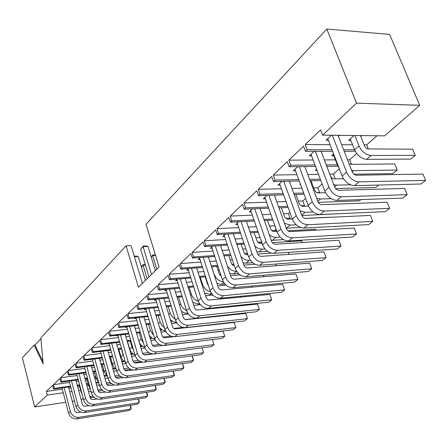 <?xml version="1.0" encoding="UTF-8"?>
<svg xmlns="http://www.w3.org/2000/svg" width="448" height="448" viewBox="0 0 448 448"><rect width="100%" height="100%" fill="white"/><g stroke="black" fill="none" stroke-linecap="round" stroke-linejoin="round"><path stroke-width="0.67" d="M354.872 135.514L358.977 145.891L354.558 149.806C357.358 155.613 361.368 158.794 366.604 159.348L410.642 159.085L415.218 155.355L371.078 155.495C365.831 154.93 361.799 151.726 358.977 145.891M360.405 135.576L364.672 146.272L365.904 147.902L367.55 148.926L412.647 149.167L415.218 155.355M350.274 138.902L354.558 149.806M332.31 135.262L346.55 172.071L342.093 175.935C344.938 181.944 349.065 185.186 354.48 185.662L420.93 184.01L425.6 180.382L358.999 181.866C353.573 181.373 349.423 178.108 346.55 172.071M338.022 135.324L352.285 171.987C353.237 173.986 354.614 175.073 356.418 175.241L422.985 174.082L425.6 180.382M327.757 138.678L342.093 175.935M352.19 171.752L353.478 170.643L351.691 170.458M353.478 170.643L397.219 170.027L392.846 173.6L353.954 174.25M349.054 163.682L351.03 164.36L394.75 163.946L397.219 170.027M333.256 154.308L337.383 165.032L339.158 168.302M315.42 151.318L329.017 187.27L324.755 190.96C327.505 196.857 331.554 200.015 336.902 200.43L402.746 198.122L407.215 194.65L341.225 196.801C335.86 196.37 331.789 193.194 329.017 187.27M321.065 151.312L334.684 187.124C335.608 189.084 336.958 190.142 338.738 190.294L404.701 188.451L407.215 194.65M310.979 154.33L324.755 190.96M334.6 186.894L336.638 185.136L333.754 184.677M336.638 185.136L350.47 184.8M330.551 176.254L331.895 177.979L333.698 178.898L343.549 178.774M335.552 188.58L375.788 187.51L378.795 185.058M299.258 166.65L312.262 201.785L308.19 205.318C310.85 211.109 314.821 214.183 320.107 214.542L385.325 211.641L389.614 208.314L324.234 211.075C318.937 210.7 314.944 207.603 312.262 201.785M304.842 166.589L317.873 201.589C318.763 203.515 320.085 204.546 321.849 204.674L387.19 202.216L389.614 208.314M294.93 169.299L308.19 205.318M317.789 201.365L320.516 199.013L316.602 198.184M320.516 199.013L331.106 198.66M311.002 180.74L314.586 190.31L316.025 192.097L317.94 192.92L325.562 192.718M318.226 202.334L359.425 200.855L360.982 199.584M283.78 181.306L296.234 215.673L292.337 219.05C294.913 224.745 298.81 227.741 304.035 228.049L368.631 224.599L372.742 221.407L307.989 224.728C302.747 224.409 298.833 221.39 296.234 215.673M289.307 181.194L301.784 215.426C302.646 217.319 303.951 218.327 305.687 218.439L370.401 215.41L372.742 221.407M279.563 183.624L292.337 219.05M301.706 215.202L305.06 212.313L300.182 211.03M305.06 212.313L313.124 211.971M295.882 194.527L299.275 203.778L300.395 205.285L302.568 206.321L308.51 206.114M301.823 215.527L343.941 213.483M268.951 195.334L280.896 228.967L277.161 232.204C279.653 237.798 283.483 240.722 288.646 240.979L352.604 237.031L356.552 233.974L292.432 237.798C287.252 237.53 283.405 234.584 280.896 228.967M274.417 195.171L286.384 228.676C287.218 230.541 288.495 231.521 290.214 231.616L354.295 228.066L356.552 233.974M264.846 197.355L277.161 232.204M286.21 228.194L290.237 225.075L284.446 223.255M290.237 225.075L296.201 224.767M330.215 217.218L305.066 218.389M281.366 207.743L284.458 216.362L285.415 217.907L287.515 219.134L292.314 218.988M286.625 228.183L300.479 227.45M254.727 208.774L266.19 241.707L262.612 244.81C265.031 250.309 268.789 253.165 273.89 253.378L337.221 248.976L341.006 246.036L277.519 250.326C272.406 250.102 268.626 247.229 266.19 241.707M338.834 240.223L341.006 246.036L338.834 240.223L275.386 244.244C273.683 244.16 272.429 243.208 271.622 241.377L260.131 208.566M250.729 210.521L262.612 244.81M271.236 240.268L272.535 240.313L276.007 237.322L272.658 236.785L269.349 234.886M276.007 237.322L280.179 237.076M287.896 230.765L315.638 229.247L315.986 230.188M267.422 220.422L271.057 230.014L273.05 231.409L276.864 231.364M272.535 240.313L283.455 239.646M316.019 230.188L315.638 229.247M241.069 221.659L252.09 253.926L248.657 256.906C251.003 262.31 254.694 265.098 259.734 265.272L322.431 260.456L326.071 257.628L263.222 262.343C258.166 262.158 254.453 259.353 252.09 253.926M323.971 251.905L326.071 257.628L323.971 251.905L261.156 256.357L259.902 256.144L258.418 255.119L257.46 253.557L246.417 221.407M237.182 223.154L248.657 256.906M256.855 251.798L258.994 251.966L262.326 249.094C259.711 249.189 257.214 248.13 254.839 245.924M262.326 249.094L264.958 248.92M272.322 242.642L301.616 240.822L302.238 242.542M254.016 232.602L257.488 241.914L259.454 243.275L262.08 243.275M258.994 251.966L267.618 251.378M302.333 242.536L301.616 240.822M227.948 234.024L238.554 265.658L235.256 268.514C237.535 273.829 241.164 276.556 246.142 276.69L308.207 271.494L311.713 268.772L249.491 273.879C244.496 273.734 240.85 270.995 238.554 265.658M309.674 263.138L311.713 268.772L309.674 263.138L247.498 267.988L246.254 267.786L244.798 266.79L243.863 265.255L233.234 233.738M224.168 235.295L235.256 268.514M243.046 262.814L245.969 263.178L249.178 260.417C246.12 260.506 243.342 259.146 240.856 256.329M249.178 260.417L250.46 260.322M288.266 252.381L288.977 254.386M241.119 244.306L244.238 253.075L245.773 254.453L247.923 254.744M257.678 254.072L271.32 253.126M245.969 263.178L252.672 262.674M289.1 254.374L288.299 252.375M215.337 245.902L225.551 276.926L222.382 279.675C224.594 284.9 228.161 287.566 233.083 287.666L294.515 282.122L297.886 279.502L236.298 284.962C231.364 284.855 227.78 282.178 225.551 276.926M295.921 273.952L297.886 279.502L295.921 273.952L234.377 279.166L233.145 278.975L231.711 277.995L230.804 276.494L220.562 245.582M211.658 246.966L222.382 279.675M229.762 273.358L233.43 273.969L236.516 271.309C232.848 271.359 229.774 269.556 227.293 265.905M275.587 264.051L276.175 265.754M243.807 265.076L255.013 264.225M228.704 255.567L231.482 263.754L232.719 265.16L234.343 265.77M233.43 273.969L238.487 273.56M276.326 265.742L275.716 264.046M203.202 257.326L213.052 287.762L210 290.405C212.15 295.551 215.656 298.155 220.522 298.222L281.322 292.359L284.575 289.834L223.614 295.624C218.736 295.546 215.214 292.925 213.052 287.762M282.666 284.362L284.575 289.834L282.666 284.362L221.754 289.912L220.539 289.733L219.134 288.781L218.361 287.616L208.37 256.967M199.618 258.194L210 290.405M211.758 266.784L214.026 274.355M223.339 281.814C219.027 281.215 215.975 278.684 214.178 274.221M263.329 275.251L263.816 276.674M230.535 275.682L240.128 274.898M216.737 266.409L219.162 273.823L221.206 276.091M216.989 283.455L221.351 284.362L224.969 284.049M263.984 276.657L263.497 275.24M191.514 268.307L201.018 298.189L198.083 300.731C200.172 305.794 203.622 308.342 208.432 308.381L268.61 302.226L271.746 299.79L211.411 305.878C206.59 305.833 203.123 303.268 201.018 298.189M269.898 294.403L271.746 299.79L269.898 294.403L208.41 300.087L207.021 299.152L206.153 297.696L196.627 267.921M188.031 269.002L198.083 300.731M200.278 277.25L202.591 284.491L202.076 284.95M210.56 291.805C206.741 290.847 204.081 288.406 202.591 284.491M251.479 286.009L251.871 287.168M217.795 285.919L226.156 285.18M205.201 276.847L207.525 284.066L208.426 285.527M204.691 293.126L209.709 294.381L212.061 294.162M252.062 287.151L251.67 285.986M180.253 278.886L189.437 308.224L186.609 310.677C188.642 315.661 192.035 318.158 196.784 318.164L256.346 311.741L259.37 309.394L199.657 315.756C194.891 315.739 191.486 313.23 189.437 308.224M257.578 304.086L259.37 309.394L257.578 304.086L196.728 310.055L195.362 309.142L194.51 307.714L185.31 278.471M176.865 279.418L186.609 310.677M189.202 287.342L191.419 294.392L190.557 295.154M198.296 301.336C194.953 300.143 192.662 297.83 191.419 294.392M240.016 296.341L240.324 297.276M205.548 295.798L212.918 295.109M192.836 302.394L198.481 304.046L199.713 303.923M240.514 297.254L240.229 296.324M169.4 289.078L178.27 317.895L175.543 320.258C177.531 325.17 180.869 327.611 185.562 327.594L244.507 320.93L247.43 318.662L188.328 325.27C183.624 325.282 180.27 322.823 178.27 317.895M245.689 313.426L247.43 318.662L245.689 313.426L185.466 319.665L184.128 318.769L183.294 317.363L174.395 288.641M166.096 289.458L175.543 320.258M178.511 297.08L180.639 303.946L179.463 304.993M186.536 310.458C183.652 309.137 181.686 306.97 180.639 303.946M228.922 306.286L229.158 307.003M193.766 305.34L200.318 304.69M181.406 311.27L184.464 312.984L187.874 313.348M229.186 307.003L229.152 306.264M158.922 298.906L167.513 327.225L164.881 329.504C166.813 334.337 170.1 336.734 174.737 336.694L233.078 329.801L235.9 327.611L177.408 334.449C172.754 334.482 169.456 332.074 167.513 327.225M234.209 322.448L235.9 327.611L234.209 322.448L174.614 328.933L173.292 328.054L172.474 326.67L163.867 298.441M155.725 299.202L164.881 329.504M151.508 274.445L143.097 246.691L143.276 246.137L140.644 249.256L143.097 246.691L147.991 246.4L155.383 270.637M140.644 249.256L148.999 276.914M143.276 246.137L146.216 245.958L147.991 246.4M168.185 306.477L170.229 313.174L168.756 314.479M175.218 319.189L172.127 316.658L170.229 313.174M185.231 319.57L218.232 316.002L217.678 316.456M182.426 314.563L188.289 313.947M170.363 319.754L173.292 321.731L176.495 322.42M151.222 256.978L152.622 255.562L155.54 255.366M155.378 254.834L152.779 255.002L152.622 255.562L156.806 269.242M152.779 255.002L151.144 256.726M148.814 308.381L157.125 336.224L154.588 338.425C156.47 343.185 159.706 345.531 164.293 345.47L222.034 338.374L224.762 336.258L166.869 343.302C162.271 343.364 159.023 341.001 157.125 336.224M223.121 331.167L224.762 336.258L223.121 331.167L164.136 337.87L162.831 337.014L162.137 335.944L153.698 307.899M145.74 308.683L154.588 338.425M134.434 256.754L138.258 256.502L145.443 280.409M134.271 256.206L136.517 256.06L138.258 256.502M158.206 315.549L160.177 322.084L158.424 323.635M164.287 327.538L161.745 325.147L160.177 322.084M173.751 328.462L182.974 327.421M171.5 323.473L176.786 322.896M159.684 327.83L162.383 330.047L165.508 331.083M141.394 266.935L143.058 265.25L145.421 265.082M145.258 264.538L143.231 264.684L143.058 265.25L147.123 278.757M206.993 325.175L206.478 325.595M143.231 264.684L141.344 266.767M139.042 317.537L147.101 344.91L144.648 347.038C146.485 351.725 149.671 354.032 154.207 353.948L211.35 346.662L213.987 344.618L156.694 351.854C152.146 351.932 148.949 349.619 147.101 344.91M212.397 339.595L213.987 344.618L212.397 339.595L154.022 346.506L152.734 345.666L151.956 344.322L143.881 317.033M136.086 317.839L144.648 347.038M148.557 324.318L150.455 330.702L148.45 332.478M153.72 335.507L150.455 330.702M162.87 337.053L170.862 336.112M160.966 332.097L165.76 331.548M149.324 335.429L151.816 337.966L154.918 339.366M195.938 334.186L195.658 334.415M129.606 326.374L137.413 353.304L135.044 355.359C136.836 359.979 139.978 362.242 144.458 362.135L201.018 354.682L203.571 352.705L146.866 360.114C142.369 360.214 139.216 357.946 137.413 353.304M202.048 347.85L203.571 352.705L202.07 347.844M134.383 325.858L142.598 353.534L143.702 354.598L144.805 354.973L153.014 353.993M126.756 326.687L135.044 355.359M139.227 332.802L141.047 339.035L138.807 341.023M143.489 343.078L141.047 339.035M152.471 345.352L159.55 344.49M150.808 340.441L155.17 339.92M139.143 342.16L139.143 342.16C140.33 344.686 142.195 346.41 144.732 347.318M120.473 334.919L128.05 361.418L125.759 363.406C127.512 367.959 130.603 370.177 135.033 370.054L191.016 362.449L193.486 360.528L137.362 368.099C132.916 368.217 129.814 365.988 128.05 361.418M192.046 355.863L193.486 360.528L193.57 359.817L192.097 355.858M125.205 334.387L133.174 361.62L134.008 362.505L135.352 363.031L142.654 362.135M117.729 335.233L125.759 363.406M130.189 341.006L131.947 347.099L129.718 349.076C130.598 351.803 132.334 353.763 134.926 354.962M133.554 350.202L131.947 347.099M142.503 353.377L148.809 352.582M140.997 348.516L144.995 348.023M127.49 341.326L129.718 349.076M144.183 354.822L151.855 353.847M111.642 343.185L118.994 369.264L116.777 371.185C118.49 375.676 121.537 377.854 125.916 377.714L181.328 369.964L183.719 368.105L128.167 375.822C123.777 375.956 120.719 373.772 118.994 369.264M182.358 363.625L183.719 368.105L183.82 367.394L182.437 363.614M116.318 342.636L124.062 369.443L124.88 370.311L126.207 370.826L132.815 369.992M108.993 343.498L116.777 371.185M121.442 348.947L123.138 354.911L120.977 356.821L122.651 360.007L125.446 362.303M123.822 356.597L123.138 354.911M132.927 361.15L138.561 360.416M131.516 356.345L135.206 355.874M118.832 349.266L120.977 356.821M134.137 362.589L140.896 361.698M103.09 351.182L110.236 376.858L108.086 378.717C109.76 383.146 112.762 385.286 117.096 385.129L171.942 377.25L174.261 375.452L119.274 383.298C114.929 383.449 111.916 381.304 110.236 376.858M172.967 371.134L174.261 375.452L174.373 374.735L173.079 371.118M107.716 350.622L115.237 377.014L117.354 378.37L123.374 377.597M100.537 351.495L108.086 378.717M123.704 368.676L128.733 367.998M122.36 363.927L125.782 363.479M110.443 356.961L112.98 365.596L114.509 367.881L116.262 369.354M124.611 370.093L130.665 369.275M94.802 358.926L101.752 384.21L99.669 386.014C101.304 390.382 104.266 392.476 108.55 392.308L162.842 384.311L165.094 382.564L110.662 390.538C106.361 390.701 103.393 388.595 101.752 384.21M163.856 378.409L165.094 382.564L165.217 381.853L164.002 378.392M99.383 358.35L106.551 384.093L107.492 385.185L108.786 385.678L114.29 384.95M92.338 359.24L99.669 386.014M114.94 375.95L119.297 375.351M113.495 371.274L116.682 370.849M102.306 364.414L104.3 371.605L107.363 376.118M115.494 377.356L120.938 376.606M86.778 366.43L93.531 391.334L91.515 393.081C93.117 397.387 96.034 399.448 100.268 399.269L154.017 391.16L156.201 389.469L102.318 397.55C98.067 397.729 95.138 395.657 93.531 391.334M155.025 385.465L156.201 389.469L156.335 388.752L155.204 385.437M91.308 365.842L98.28 391.199L99.204 392.274L100.481 392.756L105.532 392.073M84.398 366.738L91.515 393.081M106.299 383.387L106.798 382.956L106.198 383.012M106.798 382.956L110.219 382.474M104.899 378.319L107.89 378M94.416 371.638L96.337 378.661L98.734 382.586M106.736 384.401L111.636 383.701M78.994 373.699L85.568 398.233L83.614 399.93C85.176 404.18 88.054 406.207 92.243 406.011L145.454 397.807L147.571 396.166L94.226 404.342C90.026 404.533 87.142 402.5 85.568 398.233M146.451 392.302L147.571 396.166L147.717 395.45L146.658 392.269M83.474 373.1L90.266 398.082L91.174 399.14L92.434 399.616L97.076 398.978M76.692 374.007L83.614 399.93M98.034 390.499L98.902 389.754L97.843 389.816M98.902 389.754L101.466 389.385M96.544 385.05L99.378 384.938M86.761 378.65L88.609 385.51L90.339 388.73M98.297 391.227L102.71 390.583M71.445 380.75L77.84 404.93L75.947 406.571C77.482 410.766 80.315 412.759 84.465 412.546L137.138 404.258L139.194 402.662L86.386 410.934C82.23 411.135 79.38 409.136 77.84 404.93M138.13 398.938L139.194 402.662L139.356 401.951L138.37 398.899M75.874 380.139L82.488 404.762L83.384 405.804L84.627 406.269L88.894 405.67M69.216 381.052L75.947 406.571M64.12 387.587L70.347 411.421L68.51 413.017C70.011 417.155 72.811 419.115 76.91 418.897L129.063 410.525L131.062 408.979L78.775 417.323C74.665 417.542 71.859 415.576 70.347 411.421M130.043 405.378L131.062 408.979L131.23 408.262L130.318 405.334M68.505 386.971L74.945 411.242L76.798 412.686L80.982 412.166M61.964 387.89L68.51 413.017M90.02 397.398L91.235 396.351L89.751 396.39M91.235 396.351L93.022 396.088M88.424 391.462L91.134 391.675M79.324 385.448L81.11 392.157L82.158 394.47M90.16 397.852L94.119 397.258M63.235 392.773L47.236 395.074L46.306 391.423L52.646 385.375L53.598 389.066L70.694 386.663M46.306 391.423L62.294 389.166M68.835 388.237L71.03 387.929M77.7 386.988L79.66 386.708M86.867 385.689L88.592 385.448M70.549 386.109L54.314 388.388L53.362 384.692L59.903 378.459L60.878 382.194L78.243 379.814M53.362 384.692L69.586 382.458M76.25 381.534L78.613 381.209M85.406 380.274L87.13 380.033M94.886 378.963L96.365 378.762M78.092 379.243L61.617 381.5L60.637 377.759L67.379 371.33L68.376 375.116L86.022 372.758M60.637 377.759L77.101 375.542M83.888 374.629L86.436 374.287M93.358 373.358L94.83 373.156M103.163 372.036L104.378 371.874M83.054 366.912L84.403 366.761M85.865 372.17L69.143 374.394L68.141 370.608L75.09 363.978L76.115 367.814L94.052 365.484M68.141 370.608L84.851 368.418M91.762 367.517L94.506 367.153M101.562 366.234L102.771 366.078M111.714 364.907L112.65 364.784M101.108 364.594L102.318 364.437M91.118 359.391L92.372 359.358M93.884 364.874L76.905 367.069L75.874 363.227L83.048 356.39L84.101 360.276L102.334 357.98M75.874 363.227L92.842 361.071M99.887 360.181L102.838 359.806M110.029 358.893L110.953 358.775M120.551 357.554L121.19 357.47M109.553 357.19L110.477 357.073M99.439 351.63L100.598 351.714M102.161 357.342L84.918 359.509L83.86 355.617L91.269 348.555L92.35 352.492L110.891 350.235M83.86 355.617L101.091 353.494M108.27 352.61L111.446 352.223M118.782 351.322L119.392 351.243M129.685 349.978L130.015 349.938M118.283 349.558L118.894 349.479M108.035 343.61L107.626 343.997L109.088 343.823M110.701 349.574L93.19 351.702L92.103 347.754L99.753 340.458L100.867 344.45L119.728 342.238M92.103 347.754L109.609 345.677M116.934 344.803L120.344 344.4M127.826 343.51L128.106 343.476M127.299 341.678L127.579 341.645M116.922 335.322L116.368 335.843L117.858 335.675M119.532 341.55L101.735 343.633L100.621 339.634L108.528 332.097L109.67 336.146L128.862 333.973M100.621 339.634L118.406 337.596M125.882 336.739L129.539 336.319M126.106 326.754L125.401 327.415L126.918 327.253M128.654 333.262L110.566 335.294L109.424 331.246L117.6 323.445L118.776 327.55L138.314 325.433M109.424 331.246L127.501 329.252M135.128 328.412L139.059 327.981M135.61 317.89L134.742 318.707L136.293 318.545M138.096 324.688L119.7 326.676L118.524 322.566L126.986 314.496L128.195 318.657L148.092 316.596M118.524 322.566L136.903 320.628M144.698 319.805L148.915 319.362M145.449 308.711L144.402 309.691L145.992 309.534M147.862 315.823L129.153 317.755L127.943 313.583L136.702 305.228L137.95 309.45L158.222 307.457M127.943 313.583L146.636 311.707M154.605 310.906L159.124 310.453M157.976 306.65L138.942 308.515L137.693 304.287L146.77 295.63L148.053 299.914L168.717 297.993M137.693 304.287L156.716 302.473M164.858 301.7L169.708 301.235M155.641 299.208L154.409 300.362L156.033 300.21M166.202 289.358L164.769 290.696L166.432 290.55M168.454 297.147L149.083 298.945L147.795 294.655L157.209 285.684L158.53 290.03L179.598 288.187M147.795 294.655L167.154 292.914M175.487 292.163L180.69 291.698M179.323 287.302L159.594 289.022L158.273 284.665L168.034 275.363L169.394 279.77L190.887 278.018M158.273 284.665L177.985 283.007M186.508 282.29L192.091 281.82M206.416 280.616L206.836 280.582M177.162 279.138L175.51 280.678L177.212 280.538M188.53 268.531L186.654 270.284L188.395 270.15M190.596 277.099L170.503 278.729L169.137 274.305L179.267 264.65L180.673 269.125L202.608 267.473M169.137 274.305L189.213 272.737M197.949 272.054L203.935 271.589M218.07 270.486L219.335 270.385M202.3 266.51L181.826 268.038L180.415 263.553L190.938 253.518L192.394 258.065L214.794 256.525M180.415 263.553L200.872 262.086M209.826 261.442L216.25 260.977M230.171 259.98L232.355 259.823M200.34 257.522L198.218 259.498L199.998 259.375M212.615 246.075L210.224 248.298L212.055 248.181M214.458 255.517L193.586 256.939L192.13 252.381L203.067 241.954L204.574 246.574L227.461 245.151M192.13 252.381L212.99 251.026M222.169 250.426L229.068 249.973M242.738 249.082L245.93 248.875M225.378 234.164L222.706 236.656L224.588 236.55M227.102 244.093L205.817 245.398L204.31 240.772L215.69 229.919L217.246 234.612L240.643 233.33M204.31 240.772L225.585 239.534M235.004 238.986L242.418 238.554M255.802 237.776L260.086 237.524M274.82 225.574L276.198 230.278L271.538 230.53M240.262 232.215L218.54 233.386L216.978 228.687L228.827 217.392L230.44 222.158L254.374 221.032M216.978 228.687L238.689 227.59M248.371 227.097L256.334 226.694M269.394 226.027L274.602 225.764M238.666 221.771L235.693 224.543L237.625 224.448M252.51 208.858L249.211 211.938L251.194 211.859M289.906 212.313L288.434 213.612L290.08 218.193L285.942 218.389M253.966 219.862L231.79 220.886L230.171 216.11L242.519 204.338L244.188 209.182L268.688 208.23M230.171 216.11L252.342 215.158M262.293 214.732L270.855 214.362M283.545 213.819L288.434 213.612M305.665 198.464L302.814 200.967L304.522 205.621L301.011 205.755M268.251 206.993L245.594 207.855L243.919 203L256.799 190.725L258.524 195.647L283.629 194.897M243.919 203L266.566 202.222M276.808 201.863L286.026 201.544M298.29 201.124L302.814 200.967M266.946 195.395L263.295 198.8L265.334 198.738M300.373 184.083L299.802 184.598L300.558 184.582M311.102 181.003L311.405 180.734M322.134 183.988L317.794 187.802L319.564 192.528L316.848 192.606M283.158 193.586L259.991 194.264L258.255 189.33L271.701 176.518L273.493 181.518L299.23 180.986M258.255 189.33L281.411 188.737M291.962 188.462L301.89 188.21M313.673 187.908L317.794 187.802M289.414 181.49L289.75 181.182M282.016 181.345L277.978 185.102L280.084 185.058M297.752 166.662L293.306 170.811L295.473 170.778M305.026 167.082L305.57 166.578M339.366 168.84L333.407 174.076L335.238 178.886L333.771 178.914M298.721 179.603L275.027 180.074L273.224 175.062L287.269 161.672L289.134 166.757L315.543 166.471M273.224 175.062L296.906 174.675M307.787 174.496L318.5 174.322M329.75 174.138L333.407 174.076M326.956 166.796L327.46 166.342M316.63 169.361L315.364 170.509L317.055 170.486M321.339 152.029L322.112 151.312M314.205 151.318L309.316 155.876L311.556 155.865M356.72 153.586L349.686 159.768L351.478 164.354M314.994 165.01L290.735 165.245L288.865 160.149L303.554 146.143L305.491 151.318L332.618 151.312M288.865 160.149L313.107 159.998M324.341 159.925L335.39 159.858M347.536 159.779L349.686 159.768M333.642 153.966L331.615 155.798L333.827 155.792M354.032 135.503L348.594 140.431L350.879 140.448M360.769 136.494L361.777 135.587M377.003 135.761L366.688 144.827L368.39 149.1M332.024 149.755L307.171 149.733L305.222 144.553L320.6 129.886L322.622 135.15L384.681 135.845L419.737 105.33L389.637 34.429L326.81 29.03L146.009 224.297L159.102 266.986L138.426 287.302L126.095 245.806L130.581 245.543L131.23 246.025L142.402 283.394M305.222 144.553L330.064 144.665M341.673 144.715L352.582 144.766M364.078 144.816L366.688 144.827M331.43 135.251L326.06 140.258L328.373 140.274M338.397 136.287L339.427 135.341M77.364 385.722L79.733 385.392M86.526 384.434L88.256 384.194M96.012 383.102L98.767 382.715M90.378 388.875L87.825 389.245M80.612 390.281L78.652 390.561M71.977 391.518L69.782 391.832M85.03 378.885L87.584 378.532M94.511 377.586L95.984 377.384M104.322 376.236L107.05 375.866M98.353 382.211L95.866 382.558M88.11 383.65L86.38 383.891M79.587 384.843L77.218 385.174M92.943 371.834L95.687 371.47M102.743 370.524L103.958 370.367M112.907 369.169L115.517 368.822M106.501 375.357L104.171 375.676M95.833 376.818L94.354 377.02M87.433 377.966L84.879 378.319M101.102 364.571L104.054 364.185M111.25 363.25L112.174 363.132M121.778 361.883L124.275 361.564M114.918 368.301L112.745 368.592M103.796 369.779L102.586 369.942M95.53 370.882L92.781 371.246M109.519 357.073L112.7 356.675M120.036 355.751L120.652 355.673M130.95 354.379L133.336 354.077M123.62 361.026L121.61 361.284M112.006 362.527L111.082 362.645M103.886 363.58L100.929 363.961M118.222 349.339L121.632 348.925M129.125 348.012L129.405 347.978M140.448 346.634L142.727 346.354M132.619 353.522L130.771 353.752M120.473 355.046L119.862 355.124M112.521 356.042L109.346 356.44M127.21 341.359L130.872 340.928M150.276 338.643L152.197 338.223M141.932 345.783L140.258 345.985M129.214 347.329L128.934 347.362M121.447 348.27L118.031 348.684M136.5 333.11L140.431 332.662M160.457 330.4L161.913 329.767M151.581 337.798L150.074 337.971M130.676 340.245L127.014 340.676M146.115 324.587L150.332 324.128M161.588 329.549L160.25 329.7M140.224 331.957L136.293 332.399M156.066 315.773L160.591 315.302M171.937 321.003L170.794 321.16M150.114 323.389L145.897 323.848M166.37 306.656L171.226 306.174M181.726 311.522L181.737 312.334M160.356 314.535L155.831 315M177.05 297.214L182.258 296.727M170.979 305.374L166.124 305.85M188.132 287.437L193.715 286.95M182 295.893L176.792 296.38M199.629 277.306L205.621 276.814M220.416 275.61L221.032 275.559M208.191 284.794L207.872 284.822M193.441 286.076L187.852 286.563M211.568 266.795L218.002 266.314M232.77 265.199L234.114 265.098M220.735 274.658L219.621 274.747M205.324 275.906L199.332 276.388M223.978 255.892L230.882 255.416M245.666 254.397L247.755 254.257M233.8 264.152L231.829 264.298M217.689 265.356L211.254 265.838M236.891 244.569L244.306 244.11M259.185 243.186L261.895 242.732M247.419 253.266L244.53 253.462M230.552 254.419L223.647 254.89M250.331 232.803L258.3 232.366M273.706 231.526L274.842 231.465L276.198 230.278M261.632 241.976L257.751 242.217M243.947 243.062L236.533 243.516M264.337 220.567L272.905 220.164M257.919 231.263L249.95 231.694M278.942 207.838L288.165 207.48M272.496 219.005L263.928 219.402M294.185 194.578L304.125 194.281M287.728 206.259L278.499 206.606M310.117 180.762L320.835 180.538M303.654 192.993L293.714 193.278M326.788 166.354L337.91 166.23M320.326 179.178L309.607 179.39M344.238 151.312L355.253 151.306M337.288 164.791L326.234 164.898M91.073 391.434L90.731 391.731M83.177 398.306L81.161 399.98M319.564 192.528L319.133 192.903M304.522 205.621L303.75 206.298M290.08 218.193L288.994 219.145M171.942 321.037L171.007 321.854M354.547 149.778L343.638 149.766M305.491 151.318L307.171 149.733M289.134 166.757L290.735 165.245M273.493 181.518L275.027 180.074M258.524 195.647L259.991 194.264M244.188 209.182L245.594 207.855M230.44 222.158L231.79 220.886M217.246 234.612L218.54 233.386M204.574 246.574L205.817 245.398M192.394 258.065L193.586 256.939M180.673 269.125L181.826 268.038M169.394 279.77L170.503 278.729M158.53 290.03L159.594 289.022M148.053 299.914L149.083 298.945M137.95 309.45L138.942 308.515M128.195 318.657L129.153 317.755M118.776 327.55L119.7 326.676M109.67 336.146L110.566 335.294M100.867 344.45L101.735 343.633M92.35 352.492L93.19 351.702M84.101 360.276L84.918 359.509M76.115 367.814L76.905 367.069M68.376 375.116L69.143 374.394M60.878 382.194L61.617 381.5M65.716 402.293L34.67 406.93L47.236 395.074M74.474 400.982L72.274 401.313M53.598 389.066L54.314 388.388M322.622 135.15L356.524 103.152L419.737 105.33M126.095 245.806L40.846 337.876L43.165 363.899L34.087 345.178L34.961 345.078L40.914 338.66M42.958 361.525L34.961 345.078M34.67 406.93L22.4 357.795L34.087 345.178M356.524 103.152L326.81 29.03M366.604 159.348L371.078 155.495M354.48 185.662L358.999 181.866M337.764 164.69L337.383 165.032M336.902 200.43L341.225 196.801M320.107 214.542L324.234 211.075M304.035 228.049L307.989 224.728M288.646 240.979L292.432 237.798M273.89 253.378L277.519 250.326M259.734 265.272L263.222 262.343M246.142 276.69L249.491 273.879M233.083 287.666L236.298 284.962M220.522 298.222L223.614 295.624M221.351 284.362L223.675 282.363M208.432 308.381L211.411 305.878M209.709 294.381L211.254 293.054M196.784 318.164L199.657 315.756M198.481 304.046L199.31 303.335M185.562 327.594L188.328 325.27M174.737 336.694L177.408 334.449M164.293 345.47L166.869 343.302M154.207 353.948L156.694 351.854M144.458 362.135L146.866 360.114M135.033 370.054L137.362 368.099M125.916 377.714L128.167 375.822M117.096 385.129L119.274 383.298M114.386 362.667L112.51 364.33M108.55 392.308L110.662 390.538M105.756 370.317L104.3 371.605M100.268 399.269L102.318 397.55M97.401 377.72L96.337 378.661M92.243 406.011L94.226 404.342M89.303 384.894L88.609 385.51M84.465 412.546L86.386 410.934M76.91 418.897L78.775 417.323M81.458 391.849L81.11 392.157"/></g></svg>
